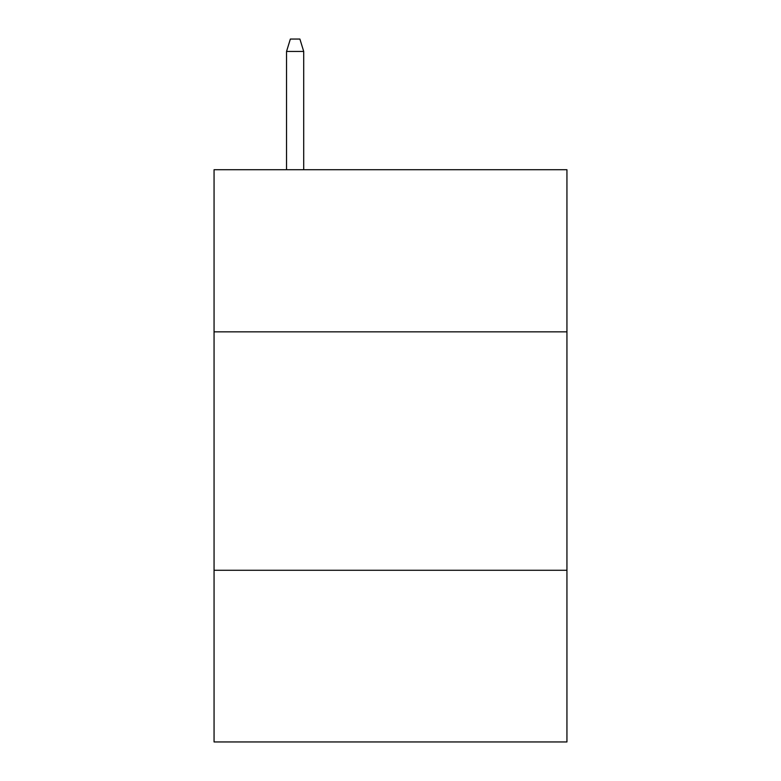<?xml version="1.0" encoding="UTF-8"?>
<svg xmlns="http://www.w3.org/2000/svg" width="781" height="781" viewBox="0 0 781 781"><rect width="100%" height="100%" fill="white"/><g stroke="black" fill="none" stroke-linecap="round" stroke-linejoin="round"><path stroke-width="1.17" d="M566.938 331.847L566.938 169.711L214.062 169.711L214.062 331.847L566.938 331.847L566.938 741.95L214.062 741.95L214.062 331.847M566.938 570.276L214.062 570.276M303.711 169.711L303.711 51.448L286.539 51.448L286.539 169.711M286.539 51.448L290.356 39.05L299.894 39.05L303.711 51.448"/></g></svg>
